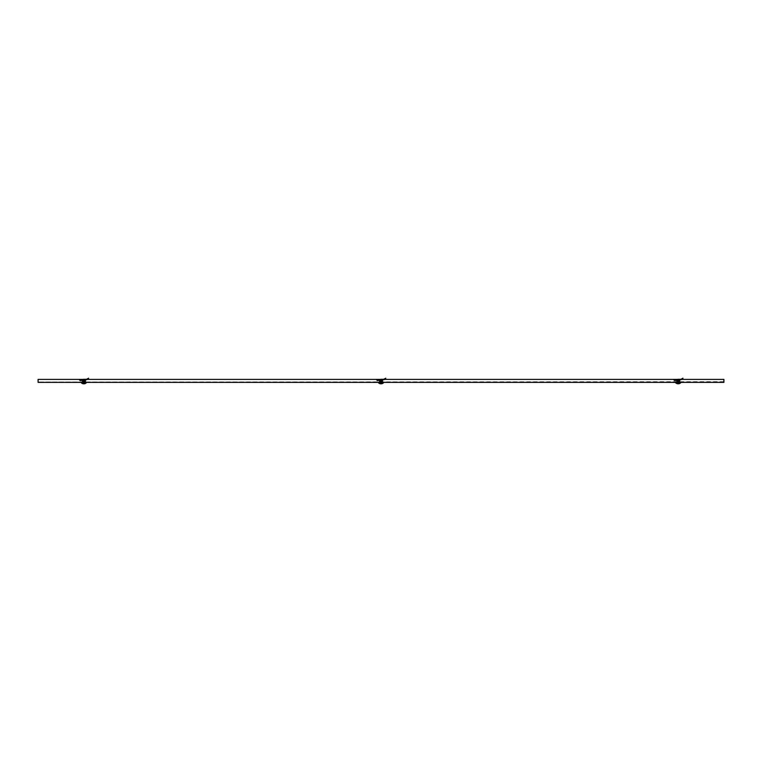 <?xml version="1.0" encoding="UTF-8"?>
<svg xmlns="http://www.w3.org/2000/svg" width="762" height="762" viewBox="0 0 762 762"><rect width="100%" height="100%" fill="white"/><g stroke="black" fill="none" stroke-linecap="round" stroke-linejoin="round"><path stroke-width="0.57" stroke-dasharray="3.81 2.86" d="M381 382.029L379.114 382.029L381 382.029M381 382.372L379.114 382.372L381 382.372M83.82 382.029L81.934 382.029L83.82 382.029M83.82 382.372L81.934 382.372L83.82 382.372M678.18 382.029L676.294 382.029L678.18 382.029M678.18 382.372L676.294 382.372L678.18 382.372M723.9 382.372L38.1 382.372L38.1 379.4L38.1 382.029L38.1 379.4L723.9 379.4L38.1 379.4L723.9 379.4L723.9 382.372M723.9 381.686L38.1 382.029L723.9 382.029L723.9 379.4L723.9 381.686M82.048 382.372L85.592 382.372L82.048 381.962L85.877 381.505L81.763 381.962L85.592 381.962L82.048 381.962L85.534 381.962L85.468 379.762L82.029 380.676L85.534 379.752L82.125 380.267L82.106 381.733L82.077 380.724L85.582 380.209L82.134 380.733L85.582 380.209L82.134 380.733L82.086 380.248L85.534 379.752L85.534 380.409L85.582 379.714L85.877 381.962L81.763 381.962L85.877 381.505L85.592 382.372L82.048 382.372M81.305 382.372L86.335 382.372M84.792 381.962L82.848 381.962L84.792 381.962L84.792 382.781L82.848 382.781L84.792 382.781L82.848 382.781L84.792 382.781L84.792 381.962L82.848 381.962L82.848 382.781L82.848 381.505L84.792 381.505L82.848 381.505L84.792 381.962L82.848 381.962L84.792 381.962L84.792 382.781L84.792 381.962L82.848 381.962L82.848 382.781L82.848 381.505L84.792 381.962M84.734 379.266L84.734 382.781L82.906 382.781L84.734 382.781L84.734 379.124L82.906 379.124L84.734 379.124L82.906 379.124L82.906 381.638L84.734 381.638L82.906 381.638L84.734 381.638L82.906 381.638L83.82 381.638L82.906 381.638L82.906 382.781L82.906 381.638L82.906 382.781L84.734 382.781L84.734 381.638L84.734 382.781L82.906 382.781L82.906 379.4M86.106 383.01L81.534 383.01A3.658 3.658 0 0 0 83.591 383.8L84.049 383.8A3.658 3.658 0 0 0 86.106 383.01L81.534 382.781L86.106 382.781M86.811 378.857L88.754 378.59L86.544 379.409L86.649 379.981L85.582 379.714L86.316 380.057L85.773 380.124L86.649 379.981L86.811 378.857L88.754 378.59L86.811 378.857L86.754 379.8L86.611 379.295L87.992 378.905L79.134 379.924L80.877 380.571L79.134 379.924L83.306 379.4M87.992 378.905L86.649 379.981L88.173 379.324L78.991 380.343L80.743 381L82.086 380.248L80.743 381L78.991 380.343L87.83 378.933M85.106 380.838L82.334 380.838L82.106 381.371L83.82 380.838L82.334 380.838L85.106 380.838M82.791 379.952L85.011 379.952L82.791 379.952M84.753 379.952L82.744 379.952L84.753 379.952M84.753 380.248L82.744 380.248L84.753 380.248M84.611 381.495L82.906 381.495L84.611 381.495M84.611 381.505L82.906 381.505L84.611 381.505M84.477 381.391L83.058 381.391L84.477 381.391M84.477 380.248L83.058 380.248L84.477 380.248M84.677 381.371L82.106 381.371L84.677 381.371M379.228 382.372L382.772 382.372L379.228 381.962L383.057 381.505L378.943 381.962L382.715 381.962L382.648 379.762L379.209 380.676L382.715 379.752L379.305 380.267L379.286 381.733L379.257 380.724L382.762 380.209L379.314 380.733L382.762 380.209L379.314 380.733L379.266 380.248L382.715 379.752L382.715 380.409L382.762 379.714L382.772 382.372L379.228 382.372M378.485 382.372L383.515 382.372L378.485 382.372M381.972 381.962L380.028 381.962L381.972 381.962L381.972 382.781L380.028 382.781L381.972 382.781L380.028 382.781L381.972 382.781L381.972 381.962L380.028 381.962L380.028 382.781L380.028 381.962L381.972 381.962L381.972 382.781L381.972 381.962L380.028 381.962L380.028 382.781L380.028 381.505L381.972 381.962M383.515 382.781L378.485 382.781M676.408 382.372L679.952 382.372L676.408 381.962L680.237 381.505L676.123 381.962L679.894 381.962L679.828 379.762L676.389 380.676L679.894 379.752L676.485 380.267L676.466 381.733L676.437 380.724L679.942 380.209L676.494 380.733L679.942 380.209L676.494 380.733L676.446 380.248L679.894 379.752L679.894 380.409L679.942 379.714L679.952 382.372L676.408 382.372M675.665 382.372L680.695 382.372L675.665 382.372M679.152 381.962L677.208 381.962L679.152 381.962L679.152 382.781L677.208 382.781L679.152 382.781L677.208 382.781L679.152 382.781L679.152 381.962L677.208 381.962L677.208 382.781L677.208 381.962L679.152 381.962L679.152 382.781L679.152 381.962L677.208 381.962L677.208 382.781L677.208 381.505L679.152 381.962M680.695 382.781L675.665 382.781M383.991 378.857L385.934 378.59L383.724 379.409L383.829 379.981L382.762 379.714L383.496 380.057L382.953 380.124L383.829 379.981L383.991 378.857L385.934 378.59L383.991 378.857L383.934 379.8L383.791 379.295L385.172 378.905L376.314 379.924L378.057 380.571L376.314 379.924L380.486 379.4M385.172 378.905L383.829 379.981L385.353 379.324L376.171 380.343L377.923 381L379.266 380.248L377.923 381L376.171 380.343L385.01 378.933M383.057 381.962L378.943 381.962L383.057 381.962M681.171 378.857L683.114 378.59L680.904 379.409L681.009 379.981L679.942 379.714L680.676 380.057L680.133 380.124L681.009 379.981L681.171 378.857L683.114 378.59L681.171 378.857L681.114 379.8L680.971 379.295L682.352 378.905L673.494 379.924L675.237 380.571L673.494 379.924L677.666 379.4M682.352 378.905L681.009 379.981L682.533 379.324L673.351 380.343L675.103 381L676.446 380.248L675.103 381L673.351 380.343L682.19 378.933M680.237 381.962L676.123 381.962L680.237 381.962M88.116 378.79L88.573 378.2M82.106 381.657L82.106 380.886L82.106 381.657M385.296 378.79L385.753 378.2M379.286 381.657L379.286 380.886L379.286 381.657M682.476 378.79L682.933 378.2M676.466 381.657L676.466 380.886L676.466 381.657M381.914 379.266L381.914 382.781L380.086 382.781L381.914 382.781L381.914 379.124L380.086 379.124L381.914 379.124L380.086 379.124L380.086 381.638L381.914 381.638L380.086 381.638L381.914 381.638L380.086 381.638L381 381.638L380.086 381.638L380.086 382.781L380.086 381.638L380.086 382.781L381.914 382.781L381.914 381.638L381.914 382.781L380.086 382.781L380.086 379.4M383.286 383.01L378.714 383.01A3.658 3.658 0 0 0 380.771 383.8L381.229 383.8A3.658 3.658 0 0 0 383.286 383.01L378.714 382.781L383.286 382.781M679.094 379.266L679.094 382.781L677.266 382.781L679.094 382.781L679.094 379.124L677.266 379.124L679.094 379.124L677.266 379.124L677.266 381.638L679.094 381.638L677.266 381.638L679.094 381.638L677.266 381.638L678.18 381.638L677.266 381.638L677.266 382.781L677.266 381.638L677.266 382.781L679.094 382.781L679.094 381.638L679.094 382.781L677.266 382.781L677.266 379.4M680.466 383.01L675.894 383.01A3.658 3.658 0 0 0 677.951 383.8L678.409 383.8A3.658 3.658 0 0 0 680.466 383.01L675.894 382.781L680.466 382.781M83.82 382.781L81.534 382.781L83.82 382.781M381 382.781L378.714 382.781L381 382.781M678.18 382.781L675.894 382.781L678.18 382.781M382.286 380.838L379.514 380.838L379.286 381.371L381 380.838L379.514 380.838L382.286 380.838M379.971 379.952L382.191 379.952L379.971 379.952M381.933 379.952L379.924 379.952L381.933 379.952M381.933 380.248L379.924 380.248L381.933 380.248M381.791 381.495L380.086 381.495L381.791 381.495M381.791 381.505L380.086 381.505L381.791 381.505M381.657 381.391L380.238 381.391L381.657 381.391M381.657 380.248L380.238 380.248L381.657 380.248M381.857 381.371L379.286 381.371L381.857 381.371M679.466 380.838L676.694 380.838L676.466 381.371L678.18 380.838L676.694 380.838L679.466 380.838M677.151 379.952L679.371 379.952L677.151 379.952M679.113 379.952L677.104 379.952L679.113 379.952M679.113 380.248L677.104 380.248L679.113 380.248M678.971 381.495L677.266 381.495L678.971 381.495M678.971 381.505L677.266 381.505L678.971 381.505M678.837 381.391L677.418 381.391L678.837 381.391M678.837 380.248L677.418 380.248L678.837 380.248M679.037 381.371L676.466 381.371L679.037 381.371M82.963 381.371L85.306 381.505L82.963 381.371M380.143 381.371L382.486 381.505L380.143 381.371M677.323 381.371L679.666 381.505L677.323 381.371M82.534 380.248L85.306 380.248L82.534 380.248M379.714 380.248L382.486 380.248L379.714 380.248M676.894 380.248L679.666 380.248L676.894 380.248M82.334 380.838L82.629 379.952L82.334 380.838M84.734 381.505L84.582 380.248L84.734 381.505M83.058 381.391L83.058 380.248L83.058 381.391M85.306 380.838L85.011 379.952L85.306 380.838M379.514 380.838L379.809 379.952L379.514 380.838M381.914 381.505L381.762 380.248L381.914 381.505M380.238 381.391L380.238 380.248L380.238 381.391M382.486 380.838L382.191 379.952L382.486 380.838M676.694 380.838L676.989 379.952L676.694 380.838M679.094 381.505L678.942 380.248L679.094 381.505M677.418 381.391L677.418 380.248L677.418 381.391M679.666 380.838L679.371 379.952L679.666 380.838"/><path stroke-width="1.14" d="M723.9 381.686L723.9 382.372L38.1 382.372L38.1 379.4L723.9 379.4L723.9 381.686M81.305 382.372L86.335 382.372M82.906 379.4L84.734 379.266M86.106 383.01A3.658 3.658 0 0 1 84.049 383.8L83.591 383.8A3.658 3.658 0 0 1 81.534 383.01L86.106 382.781M86.611 379.295L88.573 378.2L88.325 379.181L83.306 379.4M88.116 378.79L88.573 378.2M378.485 382.781L383.515 382.781M675.665 382.781L680.695 382.781M383.791 379.295L385.753 378.2L385.505 379.181L380.486 379.4M385.296 378.79L385.753 378.2M680.971 379.295L682.933 378.2L682.685 379.181L677.666 379.4M682.476 378.79L682.933 378.2M380.086 379.4L381.914 379.266M383.286 383.01A3.658 3.658 0 0 1 381.229 383.8L380.771 383.8A3.658 3.658 0 0 1 378.714 383.01L383.286 382.781M677.266 379.4L679.094 379.266M680.466 383.01A3.658 3.658 0 0 1 678.409 383.8L677.951 383.8A3.658 3.658 0 0 1 675.894 383.01L680.466 382.781"/></g></svg>
